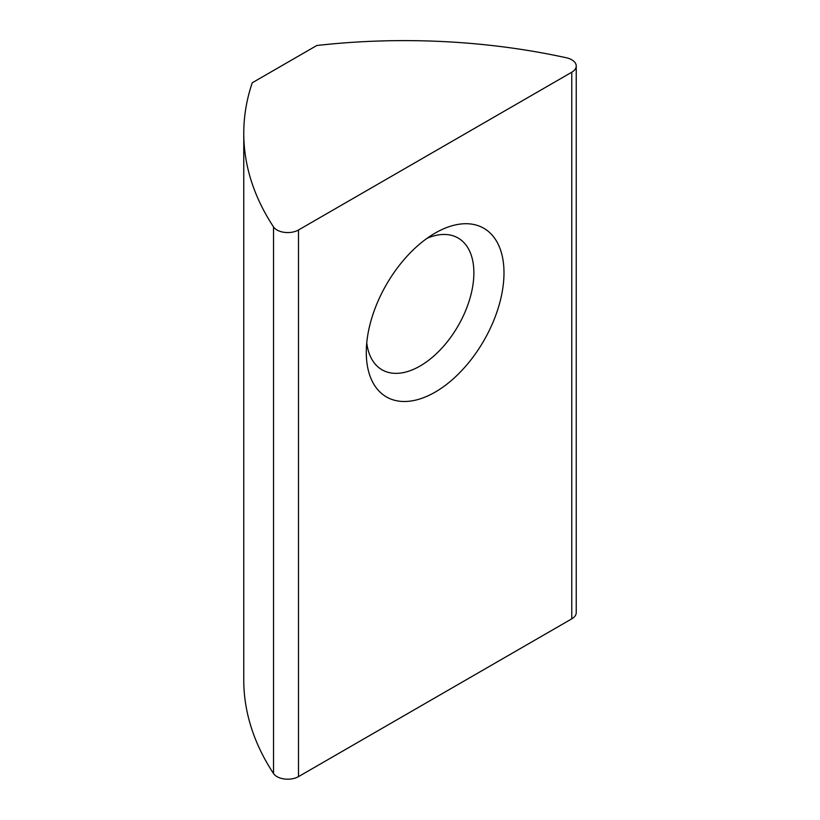 <?xml version="1.0" encoding="UTF-8"?>
<svg xmlns="http://www.w3.org/2000/svg" width="820" height="820" viewBox="0 0 820 820"><rect width="100%" height="100%" fill="white"/><g stroke="black" fill="none" stroke-linecap="round" stroke-linejoin="round"><path stroke-width="1.23" d="M435.133 233.105L435.143 233.095A97.375 56.221 120 0 0 435.133 233.095A97.375 56.221 120 0 0 366.284 352.364A97.375 56.221 120 0 0 435.143 392.114A97.375 56.221 120 0 0 503.992 272.855A97.375 56.221 120 0 0 435.143 233.095M366.745 342.862A76.075 43.921 120 0 0 382.038 369.799A76.075 43.921 120 0 0 420.076 366.027A76.075 43.921 120 0 0 469.778 298.992A76.075 43.921 120 0 0 458.113 238.025A76.075 43.921 120 0 0 427.138 238.251M571.776 59.798A15.211 8.784 0 0 0 566.425 57.789A456.463 263.538 0 0 0 316.786 45.51L252.242 82.779A456.463 263.538 0 0 0 243.765 133.311A456.463 263.538 0 0 0 273.521 226.904A15.211 8.784 0 0 0 298.5 229.989L571.776 72.221A15.211 8.784 0 0 0 576.234 66.01A15.211 8.784 0 0 0 571.776 59.798M243.765 133.311L243.765 679.944A456.463 263.538 0 0 0 273.521 773.526A15.211 8.784 0 0 0 298.5 776.622L571.776 618.844A15.211 8.784 0 0 0 576.234 612.632L576.234 66.01M571.776 72.221L571.776 618.844M298.5 229.989L298.5 776.622M273.521 226.904L273.521 773.526"/></g></svg>

